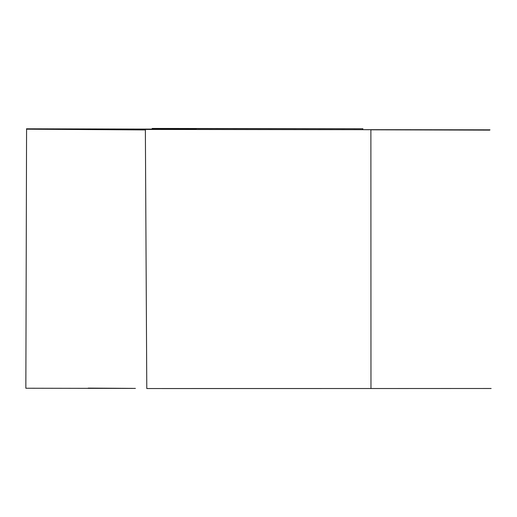 <?xml version="1.0" encoding="UTF-8"?>
<svg xmlns="http://www.w3.org/2000/svg" width="517" height="517" viewBox="0 0 517 517"><rect width="100%" height="100%" fill="white"/><g stroke="black" fill="none" stroke-linecap="round" stroke-linejoin="round"><path stroke-width="0.78" d="M370.883 129.702L145.367 129.444L146.783 388.532L370.967 388.526L370.883 129.702L489.993 129.832L362.824 129.664M370.967 388.526L491.15 388.487M152.496 128.584L362.772 128.752M362.908 128.746L152.14 128.449M145.367 129.444L26.574 129.179L145.367 129.941M26.574 129.179L25.85 388.241L135.415 388.409M333.051 388.526L162.067 388.551M362.785 129.715L362.779 129.134M370.883 129.793L489.735 130.129M152.431 129.172L54.653 129.024M196.279 129.192L26.432 128.811M169.628 388.545L165.22 388.532M132.016 388.377L88.22 388.112"/></g></svg>
